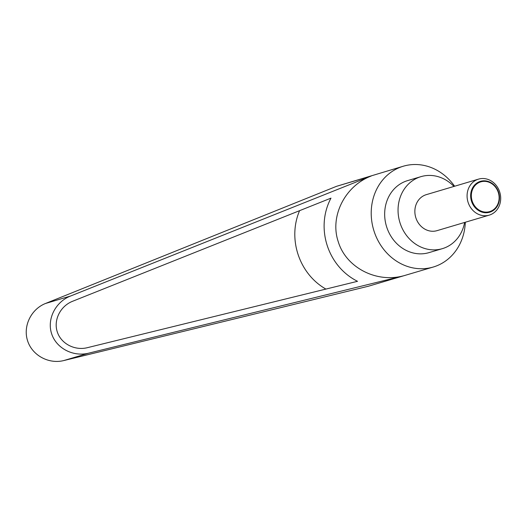 <?xml version="1.0" encoding="UTF-8"?>
<svg xmlns="http://www.w3.org/2000/svg" width="526" height="526" viewBox="0 0 526 526"><rect width="100%" height="100%" fill="white"/><g stroke="black" fill="none" stroke-linecap="round" stroke-linejoin="round"><path stroke-width="0.79" d="M468.074 202.273A18.778 16.628 73.5 0 0 489.239 215.134A18.778 16.628 73.5 0 0 499.7 191.99A18.778 16.628 73.5 0 0 478.535 179.129A18.778 16.628 73.5 0 0 468.074 202.273M498.641 192.365A16.115 14.268 -106.5 0 1 489.976 212.129A16.115 14.268 -106.5 0 1 471.506 201.195A16.115 14.268 -106.5 0 1 480.172 181.431A16.115 14.268 -106.5 0 1 498.641 192.365M478.535 179.129L426.323 194.646A18.778 16.628 73.5 0 0 415.856 217.79A18.778 16.628 73.5 0 0 437.021 230.651L489.239 215.134M498.3 192.483A15.524 13.748 73.5 0 0 480.508 181.943A15.524 13.748 73.5 0 0 472.151 200.985A15.524 13.748 73.5 0 0 489.943 211.524A15.524 13.748 73.5 0 0 498.3 192.483M465.313 222.242A52.58 46.558 -106.5 0 1 433.26 267.03A52.58 46.558 -106.5 0 1 374.006 231.026A52.58 46.558 -106.5 0 1 403.304 166.223A52.58 46.558 -106.5 0 1 454.615 186.237M433.26 267.03L368.41 286.229L63.758 360.566C48.622 364.354 32.132 355.306 27.576 340.723C22.842 326.199 31.027 309.216 45.538 303.469L336.528 186.316L403.304 166.223M403.126 275.913L88.657 353.17C73.042 357.095 56.137 348.173 51.581 333.589C46.847 319.065 55.44 301.963 70.438 296.072L371.238 176C344.898 185.987 329.624 216.37 338.238 241.658C345.865 267.254 375.893 283.113 403.126 275.913L368.41 286.229M464.629 222.445A37.556 33.256 -106.5 0 1 442.366 248.653A37.556 33.256 -106.5 0 1 400.043 222.932A37.556 33.256 -106.5 0 1 420.971 176.644A37.556 33.256 -106.5 0 1 453.925 186.441M442.366 248.653L428.979 252.631A37.556 33.256 -106.5 0 1 386.656 226.91A37.556 33.256 -106.5 0 1 407.584 180.622L420.971 176.644M87.369 347.679C74.672 350.875 60.944 343.623 57.242 331.774C53.396 319.972 60.378 306.079 72.562 301.293L330.979 198.138C315.245 227.745 327.573 266.366 357.529 281.311L87.369 347.679M325.903 289.083C299.215 273.961 287.446 238.889 299.59 210.67M371.238 176L336.528 186.316M88.657 353.17L63.758 360.566M70.438 296.072L45.538 303.469"/></g></svg>
